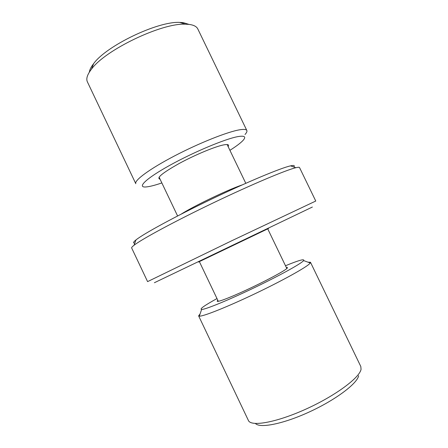 <?xml version="1.0" encoding="UTF-8"?>
<svg xmlns="http://www.w3.org/2000/svg" width="448" height="448" viewBox="0 0 448 448"><rect width="100%" height="100%" fill="white"/><g stroke="black" fill="none" stroke-linecap="round" stroke-linejoin="round"><path stroke-width="0.67" d="M198.486 262.041L268.61 228.441M181.042 214.211C186.273 210.874 194.438 206.455 205.531 200.956C221.374 193.228 233.621 187.869 242.267 184.873M154.381 282.733L312.374 207.038M315.762 201.04L231.465 240.89L147.588 281.618L131.667 247.99C131.454 247.559 132.261 246.635 134.092 245.224C141.954 239.058 174.91 221.25 213.254 202.882C251.591 184.509 286.121 169.982 295.854 167.72C298.105 167.177 299.331 167.126 299.533 167.563L315.762 201.04M293.742 166.981C295.086 165.463 294.022 165.088 290.55 165.855C280.969 167.938 247.929 181.681 211.467 199.153C175 216.619 143.595 233.761 135.962 239.921C133.19 242.144 132.815 243.208 134.837 243.113M285.482 265.742C298.698 260.333 304.746 258.619 303.632 260.596L303.296 260.954C299.986 264.359 277.967 276.438 252.594 288.534C227.226 300.642 205.15 309.602 201.606 309.478C199.36 309.109 204.484 305.474 216.983 298.564M286.356 267.546C287.638 267.322 287.829 267.624 286.922 268.458C283.92 271.314 264.382 281.714 245.381 290.461C226.341 299.242 214.099 303.526 217.846 300.373M200.099 313.891L198.626 315.874L199.321 316.159C203.062 316.574 227.147 307.014 254.94 293.759C282.733 280.515 306.622 267.193 309.932 263.407L310.481 262.282L308.011 262.186M310.481 262.282L360.802 366.498L361.054 369.275C359.766 377.558 335.821 395.483 306.706 408.755C277.603 422.094 252.157 426.838 248.601 420.89L198.626 315.874M255.444 423.478C259.75 428.585 283.461 423.931 309.697 411.779C335.944 399.689 357.347 383.449 358.652 375.67M161.851 182.93C154.896 185.31 149.638 186.648 146.076 186.95C136.539 187.824 145.723 178.64 169.764 165.34C193.693 152.046 225.674 138.701 238.067 136.584C244.765 135.486 246.389 136.808 242.934 140.543C240.464 143.13 236.124 146.39 229.914 150.321M160.07 179.2C156.05 178.17 162.378 172.95 179.06 163.554C194.919 154.924 215.118 146.518 223.647 144.894C227.914 144.099 229.41 144.665 228.122 146.597M239.848 129.769C227.97 131.622 199.528 142.867 174.681 155.842C149.778 168.818 133.969 180.527 135.8 183.708L87.388 81.866C85.932 78.786 87.293 74.553 91.47 69.177C105.23 49.946 161.756 22.865 185.366 24.192L189 24.399C193.687 24.987 196.622 26.51 197.809 28.963L246.842 130.502C246.294 129.366 243.964 129.119 239.848 129.769M245 134.501C246.624 132.726 247.24 131.398 246.842 130.502M189.017 24.399L183.098 22.602L179.721 22.4C157.797 21.134 106.361 45.774 93.61 63.661C91.078 66.898 89.656 69.731 89.342 72.156M286.832 268.537L267.736 228.872M218.322 301.364L199.371 261.626M245.795 183.305L227.136 144.547M177.604 215.975L159.09 177.15M135.962 239.921L134.092 245.224M290.55 165.855L295.854 167.72M201.606 309.478L199.321 316.159M303.632 260.596L310.268 263.004M93.61 63.661L91.47 69.177M179.721 22.4L185.366 24.192"/></g></svg>
